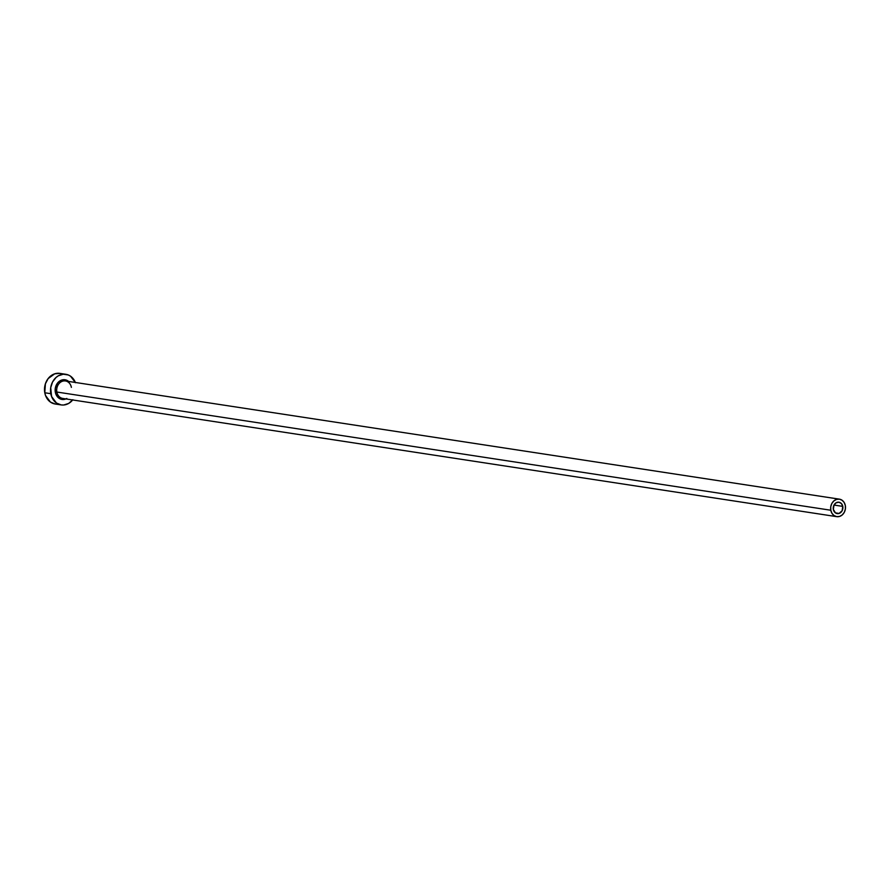 <?xml version="1.0" encoding="UTF-8"?>
<svg xmlns="http://www.w3.org/2000/svg" width="890" height="890" viewBox="0 0 890 890"><rect width="100%" height="100%" fill="white"/><g stroke="black" fill="none" stroke-linecap="round" stroke-linejoin="round"><path stroke-width="1.33" d="M842.785 506.388A5.752 4.806 -81.3 0 1 837.201 513.597A5.752 4.806 -81.3 0 1 833.34 509.425L834.008 505.064L842.785 506.388L842.129 510.749L839.092 513.43L835.454 512.885L833.34 509.425A5.752 4.806 -81.3 0 1 838.936 502.216L841.428 503.573L842.785 506.388L834.008 505.053L836.144 502.783L838.925 502.216A5.752 4.806 -81.3 0 1 842.785 506.388M65.949 398.931A9.957 8.322 -81.3 0 1 55.336 392.234L56.849 392.034A8.856 7.398 98.7 0 0 63.368 398.509M839.392 499.157L836.489 499.401L833.83 500.936L831.816 503.54L830.748 506.799L830.804 510.237L831.961 513.319L834.041 515.566L836.745 516.656L839.648 516.411L842.307 514.876L844.321 512.273L845.378 509.002L845.333 505.576L844.176 502.494L842.085 500.247L839.392 499.157L65.448 380.953A8.856 7.398 98.7 0 0 56.849 392.034L830.804 510.237A8.856 7.398 -81.3 0 1 839.404 499.157A8.856 7.398 -81.3 0 1 845.333 505.576A8.856 7.398 -81.3 0 1 836.734 516.656A8.856 7.398 -81.3 0 1 830.804 510.237L56.849 392.034A8.856 7.398 98.7 0 0 62.778 398.453L836.734 516.656M65.849 374.301L59.841 373.377A15.486 12.95 98.7 0 0 44.789 392.768L50.797 393.692A15.486 12.95 -81.3 0 1 65.849 374.301A15.486 12.95 -81.3 0 1 75.35 382.466M62.278 374.045L59.819 373.377L54.746 373.811L48.149 378.584L45.401 383.812L44.789 392.768A15.486 12.95 98.7 0 0 55.169 404.004L61.176 404.917A15.486 12.95 -81.3 0 1 50.797 393.692L44.789 392.768L45.579 395.594L50.463 402.102L55.191 404.004M72.68 399.966A15.486 12.95 -81.3 0 1 61.176 404.917M75.439 382.7L70.555 376.203L68.285 374.968L63.29 374.212L58.328 375.803L56.092 377.416L52.566 381.966L50.708 387.684L51.575 396.517L56.471 403.025L61.199 404.928L63.735 405.006L68.697 403.415L72.869 399.721M66.85 398.486L63.657 399.51L58.985 398.231L55.836 394.048L55.28 388.374L57.494 383.112L60.175 380.731L65.003 379.763L69.32 382.11M71.378 387.373A8.856 7.398 98.7 0 0 64.859 380.887A8.856 7.398 98.7 0 0 56.849 392.034L55.336 392.234A9.957 8.322 -81.3 0 1 59.04 381.521A9.957 8.322 -81.3 0 1 68.619 381.432"/></g></svg>
